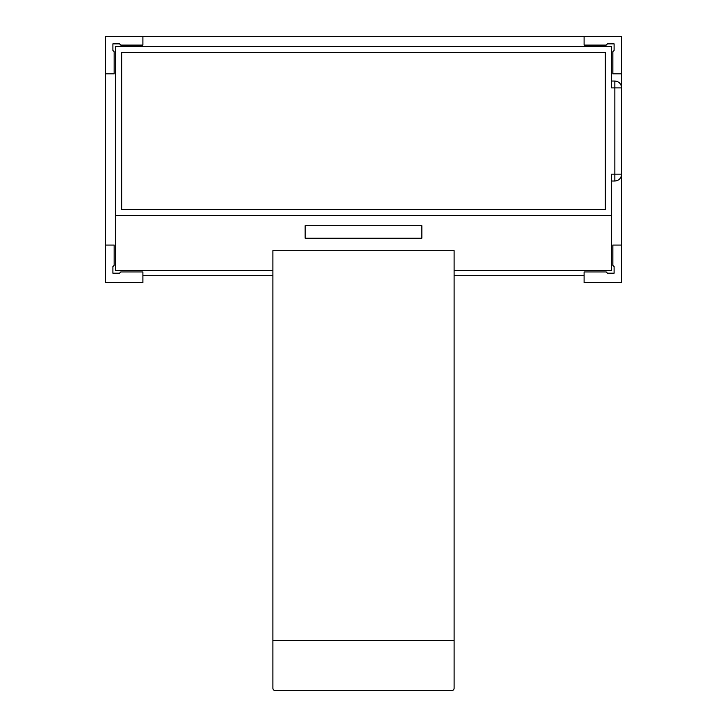<?xml version="1.0" encoding="UTF-8"?>
<svg xmlns="http://www.w3.org/2000/svg" width="727" height="727" viewBox="0 0 727 727"><rect width="100%" height="100%" fill="white"/><g stroke="black" fill="none" stroke-linecap="round" stroke-linejoin="round"><path stroke-width="1.09" d="M142.901 275.697L272.889 275.697M454.111 275.697L584.099 275.697M142.901 282.576L142.901 271.953L120.773 271.953L119.519 273.198L112.903 273.198L112.903 266.582L114.157 265.337L114.157 245.072L105.406 245.072L105.406 282.576L142.901 282.576M621.594 245.072L612.843 245.072L612.843 265.337L614.097 266.582L614.097 273.198L607.481 273.198L606.227 271.953L584.099 271.953L584.099 282.576L621.594 282.576L621.594 36.35L105.406 36.35L105.406 245.072M584.099 36.35L584.099 45.101L606.227 45.101L607.481 43.847L614.097 43.847L614.097 50.463L612.843 51.717L612.843 73.845L621.594 73.845M105.406 73.845L114.157 73.845L114.157 51.717L112.903 50.463L112.903 43.847L119.519 43.847L120.773 45.101L142.901 45.101L142.901 36.35M621.594 87.903L611.598 87.903L611.598 46.346L115.402 46.346L115.402 215.701L611.598 215.701L611.598 174.144L614.842 174.144L614.842 181.023C618.95 180.587 621.203 178.333 621.594 174.271L621.594 87.903L621.594 174.271M454.111 270.698L611.598 270.698L611.598 215.701M115.402 215.701L115.402 270.698L272.889 270.698M305.158 225.706L305.158 238.202L421.842 238.202L421.842 225.706L305.158 225.706M121.654 52.598L121.654 209.458L605.346 209.458L605.346 52.598L121.654 52.598M272.889 250.697L272.889 688.151A2.499 2.499 0 0 0 275.388 690.65L451.612 690.65A2.499 2.499 0 0 0 454.111 688.151L454.111 250.697L272.889 250.697M454.111 640.66L272.889 640.66M611.598 81.033L614.842 81.033L614.842 174.144L621.594 174.144M614.842 81.033C618.95 81.469 621.203 83.723 621.594 87.785M611.598 181.023L614.842 181.023"/></g></svg>
